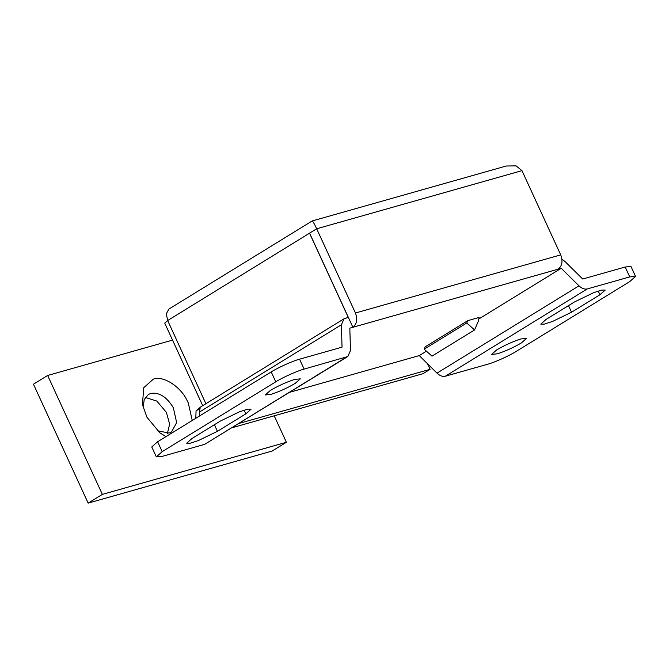 <?xml version="1.0" encoding="UTF-8"?>
<svg xmlns="http://www.w3.org/2000/svg" width="669" height="669" viewBox="0 0 669 669"><rect width="100%" height="100%" fill="white"/><g stroke="black" fill="none" stroke-linecap="round" stroke-linejoin="round"><path stroke-width="1" d="M143.158 407.714L144.211 399.594L148.384 394.476L150.801 393.422C159.197 392.101 166.698 396.859 173.321 407.689L176.658 422.624L171.456 431.998L169.04 433.06L157.29 430.694M165.954 436.64L159.841 432.826L146.921 417.205L142.405 404.469L143.785 387.635L153.343 379.147C162.626 375.242 180.496 386.239 187.119 400.547L188.257 402.863L192.271 420.458M145.324 397.461L156.847 401.074L166.397 412.397L169.642 424.138L167.409 433.378M172.535 340.111L47.65 375.468L33.45 384.198L88.149 503.121L272.191 451.015L286.391 442.284L274.215 415.817M47.65 375.468L102.349 494.391L88.149 503.121M102.349 494.391L286.391 442.284M521.486 342.879C513.759 347.42 505.747 351.058 497.452 353.792L491.59 354.436L496.707 349.895C504.434 345.355 512.446 341.717 520.741 338.974L526.603 338.33L521.486 342.879M295.171 383.404C287.444 387.945 279.441 391.582 271.137 394.317L265.275 394.961L270.393 390.42C278.12 385.879 286.131 382.242 294.427 379.499L300.297 378.855L295.171 383.404M202.699 405.682L164.733 323.127L167.66 320.535L205.91 403.708M478.435 320.986L474.572 329.942L431.982 356.125L424.171 349.193L425.183 346.851L467.773 320.66L479.054 317.466L478.435 320.986M474.572 329.942L466.761 323.002L424.171 349.193M289.677 392.285L419.262 355.59L436.999 373.135C439.842 375.811 442.61 376.839 445.286 376.229L487.76 364.204C494.123 362.606 509.719 355.607 516.108 351.468L629.696 281.624L635.55 276.431L629.738 276.907L625.181 266.998L582.707 279.023L564.971 261.479L561.943 259.221M625.181 266.998L630.992 266.521L635.55 276.431M309.605 233.155L167.66 320.535M312.114 221.222C312.415 220.427 313.945 222.944 316.688 228.773L309.521 233.18L348.265 317.415M167.61 320.434L166.322 313.736L168.923 309.045L312.214 220.946L506.249 166.012L516.092 165.879L521.971 170.654L560.714 254.889C563.014 261.144 562.169 265.902 558.172 269.164L561.249 268.294L578.986 285.839C581.829 288.515 584.589 289.543 587.265 288.933L629.738 276.907M309.596 233.138L348.34 317.374L344.058 318.77L341.407 324.774L342.035 347.161L299.561 359.186L304.119 369.096C297.755 370.685 282.159 377.692 275.77 381.832L271.213 371.922C277.602 367.783 293.198 360.775 299.561 359.186M304.119 369.096L347.805 356.544L350.447 350.539L349.828 328.153L352.898 327.283C356.886 324.022 357.731 319.264 355.44 313.008L560.714 254.889M521.971 170.654L316.688 228.773L355.44 313.008M157.625 441.757L162.182 451.667L156.329 456.868L151.771 446.959L157.625 441.757L271.213 371.922M156.329 456.868L162.141 456.392L204.614 444.367L346.592 357.07M245.832 413.86L217.433 431.313L198.308 440.595L190.18 443.229L186.684 443.204L191.953 438.529L220.352 421.069L239.477 411.795L247.605 409.16L251.101 409.177L245.832 413.86L244.118 410.139M574.445 301.978L593.57 292.704L601.699 290.07L605.194 290.087L599.926 294.761L571.527 312.222L552.402 321.505L544.273 324.131L540.778 324.114L546.046 319.439L574.445 301.978M344.058 318.77L200.784 406.861L196.059 410.891L195.808 418.284M341.407 324.774L199.429 412.071L200.081 408.416L196.059 410.891M427.575 363.811L430.108 369.321L423.009 373.687L231.926 427.784M239.025 423.418L430.108 369.321M466.761 323.002L467.773 320.66M419.262 355.59L426.421 351.192M478.987 318.87L561.249 268.294M347.805 356.544L204.614 444.367M162.182 451.667L275.77 381.832M199.429 412.071L199.538 415.993M348.34 317.374L352.898 327.283L558.172 269.164M217.433 431.313L214.406 424.723M599.926 294.761L598.211 291.048M571.527 312.222L568.499 305.633M445.286 376.229L587.265 288.933M436.999 373.135L578.986 285.839"/></g></svg>
